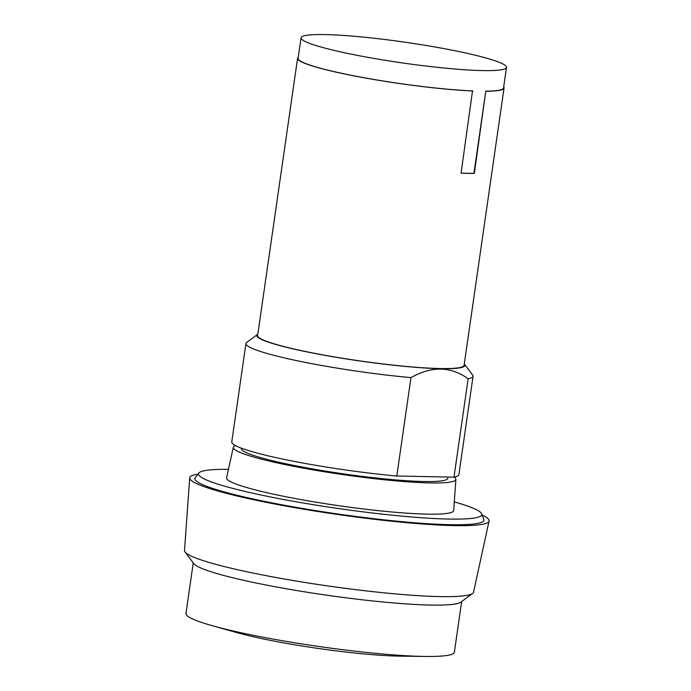 <?xml version="1.0" encoding="UTF-8"?>
<svg xmlns="http://www.w3.org/2000/svg" width="691" height="691" viewBox="0 0 691 691"><rect width="100%" height="100%" fill="white"/><g stroke="black" fill="none" stroke-linecap="round" stroke-linejoin="round"><path stroke-width="1.04" d="M193.255 562.88L185.957 613.548A135.591 13.639 8.2 0 0 212.292 625.701L236.443 632.498A104.298 10.495 8.2 0 0 253.087 636.687A104.298 10.495 8.2 0 0 400.573 656.148L425.665 656.45A135.591 13.639 8.2 0 0 454.358 652.226L461.666 601.559M212.292 625.701A135.591 13.639 8.2 0 0 233.929 631.151A135.591 13.639 8.2 0 0 425.665 656.45M197.997 474.156A151.234 15.211 8.2 0 0 189.697 477.904L184.506 550.537A146.017 14.692 8.2 0 0 185.041 552.014L193.851 563.657A135.591 13.639 8.2 0 0 241.332 579.792A135.591 13.639 8.2 0 0 377.174 601.412A135.591 13.639 8.2 0 0 460.88 602.137L472.609 593.448A146.017 14.692 8.2 0 0 473.542 592.196L489.064 521.04A151.234 15.211 8.2 0 0 482.171 515.106M185.041 552.014A146.017 14.692 8.2 0 0 236.175 569.393A146.017 14.692 8.2 0 0 382.469 592.671A146.017 14.692 8.2 0 0 472.609 593.448M189.697 477.904A151.234 15.211 8.2 0 0 243.223 497.425A151.234 15.211 8.2 0 0 401.221 522.18A151.234 15.211 8.2 0 0 489.064 521.04M454.307 501.899A143.097 14.399 -171.8 0 1 481.662 513.802L483.812 519.338A146.017 14.692 -171.8 0 1 403.259 521.783A146.017 14.692 -171.8 0 1 246.54 497.494A146.017 14.692 -171.8 0 1 195.225 477.749L198.844 473.041A143.097 14.399 -171.8 0 1 228.453 469.353M481.662 513.802A143.097 14.399 -171.8 0 1 402.723 516.203A143.097 14.399 -171.8 0 1 249.14 492.398A143.097 14.399 -171.8 0 1 198.844 473.041M454.255 477.11A112.434 11.315 -171.8 0 1 455.87 479.373L453.702 510.511A114.732 11.54 -171.8 0 1 387.789 511.608A114.732 11.54 -171.8 0 1 267.175 492.761A114.732 11.54 -171.8 0 1 226.596 477.783L233.308 447.302A112.434 11.315 -171.8 0 1 235.501 445.591M455.87 479.373A112.434 11.315 -171.8 0 1 391.279 480.452A112.434 11.315 -171.8 0 1 273.075 461.977A112.434 11.315 -171.8 0 1 233.308 447.302M447.993 477.049L447.811 478.293A104.298 10.495 -171.8 0 1 387.556 479.183A104.298 10.495 -171.8 0 1 278.248 462.08A104.298 10.495 -171.8 0 1 241.349 448.537L241.401 448.165M464.283 364.002A105.136 10.572 -171.8 0 1 464.533 364.295L472.635 375.014A114.732 11.54 -171.8 0 1 473.05 376.25L458.876 474.648A114.732 11.54 -171.8 0 1 453.978 477.17L396.789 476.013A114.732 11.54 -171.8 0 1 272.358 456.811A114.732 11.54 -171.8 0 1 231.761 441.92L245.944 343.522A114.732 11.54 -171.8 0 1 246.687 342.451L257.484 334.461A105.136 10.572 -171.8 0 1 257.821 334.245M473.05 376.25A114.732 11.54 -171.8 0 1 468.161 378.772L453.978 477.17M396.789 476.013L410.972 377.623C431.78 365.885 450.843 366.265 468.161 378.772M410.972 377.623A114.732 11.54 -171.8 0 1 286.54 358.413A114.732 11.54 -171.8 0 1 245.944 343.522M337.787 51.255A103.78 10.443 -171.8 0 1 301.069 37.78A103.78 10.443 -171.8 0 1 361.022 36.891A103.78 10.443 -171.8 0 1 469.776 53.915A103.78 10.443 -171.8 0 1 506.494 67.381A103.78 10.443 -171.8 0 1 446.541 68.271A103.78 10.443 -171.8 0 1 337.787 51.255M464.533 364.295A105.136 10.572 -171.8 0 1 408.908 366.766A105.136 10.572 -171.8 0 1 294.003 349.093A105.136 10.572 -171.8 0 1 257.484 334.461M506.494 67.381L503.54 87.93A103.78 10.443 -171.8 0 1 485.782 91.169L474.337 173.424A104.298 10.495 -171.8 0 1 461.07 173.156L472.514 90.901A103.78 10.443 -171.8 0 1 334.824 71.795A103.78 10.443 -171.8 0 1 298.106 58.32L301.069 37.78M485.782 91.169L473.94 173.337A103.78 10.443 -171.8 0 1 461.078 173.087M503.687 86.885A104.298 10.495 -171.8 0 1 504.05 87.999L464.093 365.314A104.298 10.495 -171.8 0 1 403.838 366.204A104.298 10.495 -171.8 0 1 294.53 349.102A104.298 10.495 -171.8 0 1 257.631 335.558L297.588 58.251A104.298 10.495 -171.8 0 1 298.253 57.284M504.05 87.999A104.298 10.495 -171.8 0 1 486.179 91.264M472.912 90.996A104.298 10.495 -171.8 0 1 334.496 71.786A104.298 10.495 -171.8 0 1 297.588 58.251"/></g></svg>
